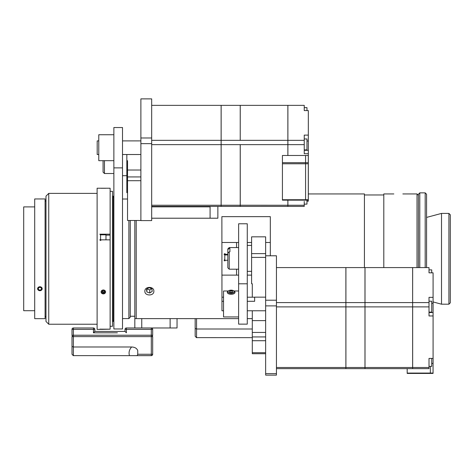 <?xml version="1.0" encoding="UTF-8"?>
<svg xmlns="http://www.w3.org/2000/svg" width="474" height="474" viewBox="0 0 474 474"><rect width="100%" height="100%" fill="white"/><g stroke="black" fill="none" stroke-linecap="round" stroke-linejoin="round"><path stroke-width="0.71" d="M448.914 213.413L448.914 304.195L450.3 302.815L450.3 214.793L448.914 213.413L441.513 213.413L441.513 304.195L448.914 304.195M419.786 267.591L419.786 192.859L418.4 194.245L418.4 267.591M419.786 192.859L425.184 192.859L425.184 267.591M426.57 267.591L426.57 194.245L425.184 192.859M433.088 301.938L441.513 304.195M134.829 220.475L134.829 318.623L136.216 318.623L136.216 220.475M217.868 206.409L217.868 218.212L151.68 218.212M136.216 318.623L238.623 318.623M247.274 318.623L252.292 318.623M221.956 300.966L221.879 216.642L270.322 216.642L270.322 255.788M364.429 267.591L364.429 193.931L308.331 193.931M144.866 291.237C144.588 286.13 154.139 286.13 153.86 291.237C154.139 296.179 144.588 296.179 144.866 291.237M221.879 275.121L238.623 275.121M247.274 275.121L251.599 275.121M270.322 242.487L265.647 242.487M251.599 242.487L247.274 242.487M238.623 242.487L221.879 242.487M418.4 195.318L417.019 193.931L417.019 267.591M383.804 267.591L383.804 193.931L393.835 193.931M34.703 206.907L23.7 206.907L23.7 310.701L34.703 310.701M37.576 288.731L39.893 286.699L42.21 288.731M42.21 198.95L45.083 198.95L45.083 318.658L34.703 318.658L34.703 198.95L37.576 198.95M113.867 320.11L113.067 321.496L113.067 196.112L112.551 196.112M128.881 220.475L128.881 318.587L130.261 317.207L130.261 220.475M42.174 198.95L37.606 198.95M40.64 289.881A1.558 1.351 180 0 0 41.451 288.713A1.558 1.351 0 0 1 38.335 288.731A1.558 1.351 180 0 0 40.64 289.881M38.335 288.731A1.558 1.351 0 0 1 41.451 288.731M38.797 286.995A2.281 1.979 0 0 1 42.174 288.779A2.281 1.979 0 0 1 38.702 290.42A2.281 1.979 0 0 1 38.797 286.995M48.751 324.228L48.751 193.38L45.984 196.147L45.984 321.461L48.751 324.228L97.117 324.228M113.867 188.64L113.867 328.968L122.511 328.968L122.511 188.64M101.264 239.945L100.577 239.945L100.577 234.814L105.975 234.814L105.975 239.844M100.577 239.945L100.577 240.508M100.577 329.116L101.27 329.175L99.884 329.175L100.577 329.383M100.115 329.383L97.117 329.383L97.117 188.219L110.128 188.219L110.128 235.128L105.975 235.128M101.27 329.175L110.128 329.175L101.27 329.383M110.128 329.175L110.128 239.844L101.27 239.844L100.577 240.508L99.884 239.844L100.577 239.174M100.577 234.831L99.884 234.18L110.128 234.18M101.027 291.937C102.574 289.282 104.12 289.282 105.666 291.937C104.12 294.561 102.574 294.561 101.027 291.937M105.666 188.267L101.027 188.267M100.577 240.128A0.693 0.658 0 0 0 100.091 240.318M101.187 234.814A0.693 0.658 0 0 0 100.097 234.648M101.27 234.18L101.27 234.814M110.128 235.128L110.128 239.844M110.128 326.272L112.551 326.272L112.551 191.336L110.128 191.336M102.141 291.332L103.373 292.197L104.547 291.575M102.147 292.577L102.123 291.344L103.32 290.704L104.541 291.303L104.57 292.535L103.373 293.175L102.147 292.577L102.147 291.605M103.373 293.175L103.373 292.197M101.406 290.995A2.216 1.955 180 0 0 103.391 293.892A2.216 1.955 180 0 0 105.24 290.929A2.216 1.955 180 0 0 101.406 290.995M101.507 188.219L105.187 188.219M227.828 260.267L225.476 260.267L224.789 260.961L224.095 260.267L224.789 259.574L224.789 255.006L224.095 254.319L227.828 254.319M236.55 242.487L236.55 247.564M236.55 269.191L236.55 275.121M227.828 254.408L225.476 254.408A0.693 0.693 180 0 1 225.286 254.882M225.476 260.273L224.789 260.273L224.789 259.663A0.693 0.693 0 0 0 224.095 260.315M225.476 254.319L225.476 254.408A0.693 0.693 0 0 0 224.806 253.726A0.693 0.693 0 0 0 224.095 254.366M224.789 255.006L227.828 254.882M224.789 260.273L225.47 260.356M146.484 289.294L148.96 287.653L151.84 288.696L152.237 291.368L149.76 293.009L146.887 291.972L146.484 289.294M146.887 291.972L146.887 289.027M147.053 288.915L149.76 289.892L151.668 288.63M149.76 293.009L149.76 289.892M265.647 373.601L265.647 375.124L276.443 375.124L276.443 373.601L265.647 373.601L265.647 305.884L276.443 305.884L276.443 255.788L265.647 255.788M276.443 373.601L276.443 305.884M276.443 300.214L265.647 300.214L265.647 305.884M252.292 297.204L252.292 283.766L251.599 283.766L251.599 257.4L265.647 257.4L265.647 300.214M140.885 137.975L140.885 143.646L151.68 143.646L151.68 137.975L140.885 137.975L140.885 98.876L151.68 98.876L151.68 137.975M140.885 143.646L140.885 220.594L151.68 220.594L151.68 143.646M210.083 218.212L210.083 206.409M151.68 206.836L210.083 206.836M252.292 310.778L252.292 353.717L265.647 353.717M265.647 336.937L252.292 336.937M252.292 340.717L265.647 340.717M265.647 352.703L252.292 352.703M265.647 257.4L265.647 236.84L251.599 236.84L251.599 257.4M265.647 253.62L251.599 253.62M127.53 192.669L126.836 192.669L126.836 160.71L127.53 160.71L127.53 220.475L140.885 220.475M126.836 160.71L126.836 154.518M127.53 170.018L140.885 170.018M140.885 176.938L127.53 176.938M127.53 180.718L140.885 180.718M247.274 258.377L247.274 324.133L238.623 324.133L238.623 223.775L247.274 223.775L247.274 258.377M113.867 190.601L113.867 127.536L122.511 127.536L122.511 167.879L113.867 167.879M122.511 190.601L122.511 167.879M196.556 318.623L196.556 329.003L195.169 328.429L195.169 336.267L196.556 337.654C195.223 337.198 195.223 337.198 196.556 337.654C195.223 337.198 195.223 337.198 196.556 337.654L196.556 329.003L252.292 329.003M195.169 318.623L195.169 328.429L195.169 318.623M195.169 336.267L195.169 328.429M252.292 337.654L196.277 337.624M152.681 336.617L152.681 354.262L152.681 336.617L73.381 336.617L73.381 346.998L72.001 346.423L72.001 354.262L73.381 355.648C72.054 355.186 72.054 355.186 73.381 355.648C72.054 355.186 72.054 355.186 73.381 355.648L73.381 346.998L131.624 346.998C129.248 349.658 128.531 352.543 129.467 355.648L151.301 355.648A1.386 1.386 0 0 0 152.681 354.262A1.386 1.386 0 0 1 151.579 355.619L131.624 355.648M152.681 335.231L152.681 329.353A1.386 1.386 0 0 0 151.301 327.967A1.386 1.386 0 0 1 152.681 329.353L152.681 335.231A1.386 1.386 0 0 1 151.301 336.617A1.386 1.386 0 0 0 152.681 335.231L73.381 335.231L73.381 336.617A1.386 1.386 0 0 1 72.001 335.231A1.386 1.386 0 0 0 73.381 336.617L72.001 336.617L72.001 346.423L72.001 336.617M72.001 354.262L72.001 346.423M152.681 354.262L151.301 354.262L151.301 355.648C152.634 355.186 152.634 355.186 151.301 355.648C152.634 355.186 152.634 355.186 151.301 355.648C152.581 355.216 152.581 355.216 151.301 355.648C152.581 355.216 152.581 355.216 151.301 355.648L149.802 355.648M131.624 346.998C134.8 347.104 136.838 348.301 137.738 350.576L137.738 354.262L137.122 355.648M141.726 355.648L139.954 355.648M129.467 355.648L73.109 355.619M134.829 318.623L134.829 327.967L177.039 327.967L177.039 318.623M170.125 318.623L170.125 327.967M141.75 327.967L141.75 318.623M125.006 329.353L126.386 329.353L126.386 327.967L134.829 327.967L126.386 327.967A1.386 1.386 0 0 0 125.006 329.353L125.006 331.427L94.836 331.427L93.449 332.807L117.392 332.807M125.006 331.427L126.386 332.807L126.386 329.353L152.681 329.353M81.238 327.967L93.449 327.967A1.386 1.386 0 0 1 94.836 329.353A1.386 1.386 0 0 0 93.449 327.967L73.381 327.967A1.386 1.386 0 0 0 72.001 329.353A1.386 1.386 0 0 1 73.381 327.967L76.604 327.967M93.449 327.967L89.716 327.967L93.449 327.967L93.449 329.353L72.001 329.353L72.001 335.231L73.381 335.231L73.381 327.967M94.836 331.427L94.836 329.353L94.836 331.427L94.836 329.353L94.836 331.427L117.392 331.427M228.338 290.989L223.538 290.989L223.538 316.94L238.623 316.94M113.867 134.734L98.782 134.734L98.782 160.68L113.867 160.68M265.647 297.157L254.645 297.157L254.645 301.292L247.274 301.292M223.538 301.292L221.956 301.292L221.956 297.204L223.538 297.204M247.274 297.204L254.645 297.204M223.538 310.778L221.956 310.778L221.956 301.292M276.443 306.885L345.884 306.885L345.884 367.498L276.443 367.498M276.443 267.591L345.884 267.591L345.884 306.885M345.884 302.59L276.443 302.59M276.443 368.648L345.884 368.648L345.884 367.498M345.913 367.498L345.913 267.591L364.98 267.591L364.98 367.498L345.913 367.498L345.913 368.648L364.98 368.648L364.98 367.498M345.913 306.885L412.629 306.885L412.629 367.498L365.01 367.498L365.01 267.591L412.629 267.591L412.629 306.885L412.658 267.591L429.006 267.591L429.006 272.828L429.006 269.878L431.725 269.878L431.725 272.828M364.98 302.59L345.913 302.59M429.006 301.203L431.725 301.203L431.725 312.099L429.006 312.099M412.629 302.59L365.01 302.59M431.725 358.427L431.725 366.366L429.006 366.366M429.006 315.957L429.006 297.352L433.088 297.352L433.088 315.957L429.006 315.957M412.629 367.498L412.629 368.648L365.01 368.648L365.01 367.498M433.064 363.41L433.064 373.305M407.184 368.648L407.184 373.328M430.339 366.366L430.339 373.435L407.184 373.435M429.006 363.641L429.006 358.427L433.088 358.427L433.088 363.41L431.725 363.41M433.088 297.352L433.088 272.828L429.006 272.828M429.006 302.59L412.658 302.59M412.658 367.498L412.658 368.648L429.006 368.648L429.006 367.498L412.658 367.498L412.658 306.885L429.006 306.885M429.006 367.498L429.006 358.427M433.088 315.957L433.088 358.427M98.782 154.518L97.194 154.518L97.194 140.897L98.782 140.897M151.68 105.352L221.121 105.352L221.121 140.345L151.68 140.345M151.68 206.409L221.121 206.409L221.121 205.254L151.68 205.254M151.68 144.641L221.121 144.641L221.121 205.254M221.121 140.345L221.121 144.641M221.151 140.345L221.151 105.352L240.223 105.352L240.223 140.345L221.151 140.345L221.151 144.641L240.223 144.641L240.223 205.254L221.151 205.254L221.151 144.641M287.866 200.147L287.866 205.254L240.223 205.23L240.223 206.409L221.151 206.409L221.151 205.254M240.223 140.345L240.247 105.352L287.866 105.352L287.866 140.345L240.247 140.345M287.896 200.147L287.896 205.254L304.243 205.254L304.243 206.409L287.896 206.409L287.866 205.23L287.866 206.409L240.247 206.409L240.247 144.641L304.243 144.641L304.243 135.108L308.331 135.108L308.331 110.59L304.243 110.59L304.243 107.634L306.968 107.634L306.968 110.59M304.243 138.965L306.968 138.965L306.968 149.861L304.243 149.861M304.243 110.59L304.243 105.352L287.896 105.352L287.896 140.345L304.243 140.345M287.866 140.345L287.866 155.484L305.576 155.484L305.576 199.738L282.421 199.738L282.421 200.064M287.866 155.484L282.421 155.484L282.421 199.738M305.576 155.508L308.301 155.508L308.301 199.726L305.576 199.726L305.576 200.147L282.421 200.147M308.301 200.04L308.301 199.726M308.331 135.108L308.331 153.718L304.243 153.718L304.243 144.641M308.301 200.123L305.576 200.147M287.896 155.484L287.896 140.345M308.331 153.718L308.331 201.172L306.968 201.172M304.243 205.254L304.243 201.403M306.968 200.123L306.968 204.122L304.243 204.122M229.215 251.848L227.828 253.045L227.828 267.804L229.215 269.191L229.215 251.848L229.908 251.848L229.908 248.423L229.908 251.848M227.828 248.945L227.828 249.585L229.215 248.423L229.215 247.564L227.828 248.945M227.828 253.045L227.828 249.585M229.215 248.423L229.908 248.423M103.071 160.68L103.071 172.139L104.452 173.525L104.452 160.68M232.947 292.191L231.294 292.754L229.499 292.316L229.357 291.32L231.01 290.758L232.805 291.196L232.947 292.191M232.805 291.196L232.805 292.239M232.023 292.505L230.275 292.505M231.01 290.758L231.01 292.257M227.976 291.871A3.182 1.594 180 0 1 228.551 290.835A3.182 1.594 180 0 1 233.753 290.835A3.182 1.594 180 0 1 232.224 293.252A3.182 1.594 180 0 1 227.976 291.871M228.551 290.835L227.988 291.237A3.875 1.937 -0 0 0 227.277 292.357A3.875 1.937 -0 0 0 227.289 292.494A3.875 1.937 -0 0 0 231.288 294.289A3.875 1.937 -0 0 0 235.027 292.357A3.875 1.937 -0 0 0 234.316 291.237L233.753 290.835M265.647 320.625L252.292 320.625M252.292 332.44L265.647 332.44M252.292 334.389L252.292 335.87M151.301 327.967L151.301 354.262L137.738 354.262M93.449 332.807L93.449 329.353L94.836 329.353M433.064 373.062L407.184 373.079M431.725 303.247L433.088 303.247M429.006 312.55L433.088 312.55M308.301 163.767L282.421 163.779M308.301 162.718L305.576 162.718M305.576 162.695L282.421 162.695M308.331 141.009L306.968 141.009M308.331 150.311L304.243 150.311M426.57 217.412L441.513 213.413M417.019 193.931L402.835 193.931M383.804 194.968L364.429 194.968M130.261 316.235L134.829 316.235M113.067 321.496L112.551 321.496M127.53 199.015L122.511 199.015M128.881 318.587L122.511 318.587M45.083 316.205L45.984 317.1M45.083 201.403L45.984 200.502M113.867 197.492L113.067 196.112M97.117 193.38L48.751 193.38M247.274 271.347L251.599 271.347M247.274 245.402L251.599 245.402M126.836 175.688L122.511 175.688M247.274 283.796L238.623 283.796M238.623 290.989L233.966 290.989M265.647 310.778L247.274 310.778M433.064 373.411L430.339 373.411M140.885 140.897L122.511 140.897M140.885 154.518L122.511 154.518M238.623 247.564L229.215 247.564M238.623 269.191L229.215 269.191M113.867 173.525L104.452 173.525"/></g></svg>
